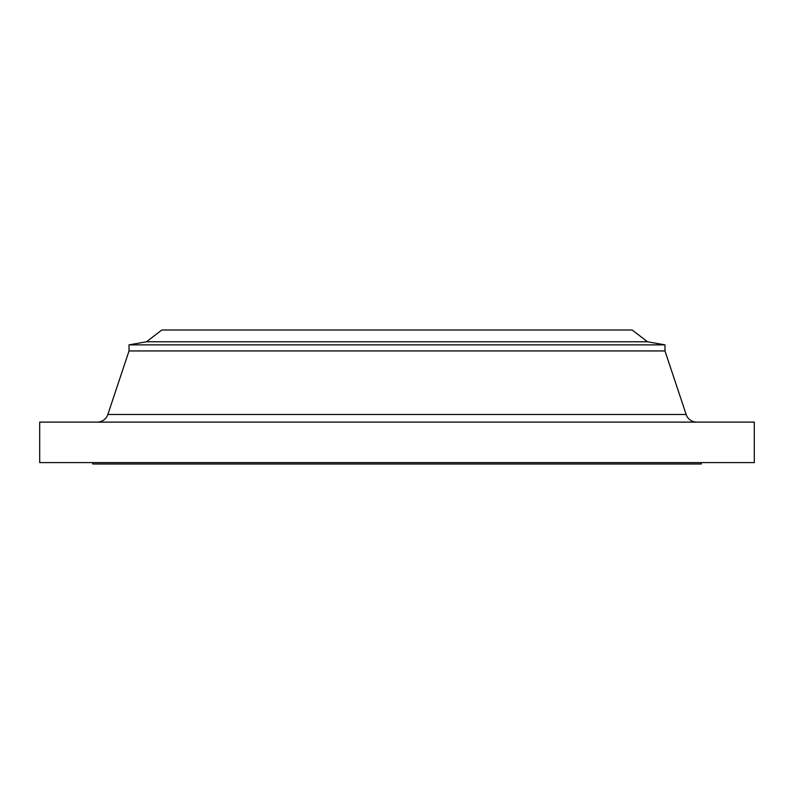 <?xml version="1.0" encoding="UTF-8"?>
<svg xmlns="http://www.w3.org/2000/svg" width="794" height="794" viewBox="0 0 794 794"><rect width="100%" height="100%" fill="white"/><g stroke="black" fill="none" stroke-linecap="round" stroke-linejoin="round"><path stroke-width="1.19" d="M696.745 422.12A11.166 11.166 0 0 1 686.155 414.488L664.975 350.938L129.025 350.938L107.845 414.488L686.155 414.488M97.255 422.12A11.166 11.166 0 0 0 107.845 414.488M146.473 341.787L647.527 341.787L632.173 330.006L161.827 330.006L146.473 341.787L129.025 344.864L129.025 350.938M647.527 341.787L664.975 344.864L129.025 344.864M664.975 344.864L664.975 350.938M754.3 422.12L39.7 422.12L39.7 462.594L754.3 462.594L754.3 422.12M92.739 462.594L92.739 463.994L701.261 463.994L701.261 462.594"/></g></svg>
